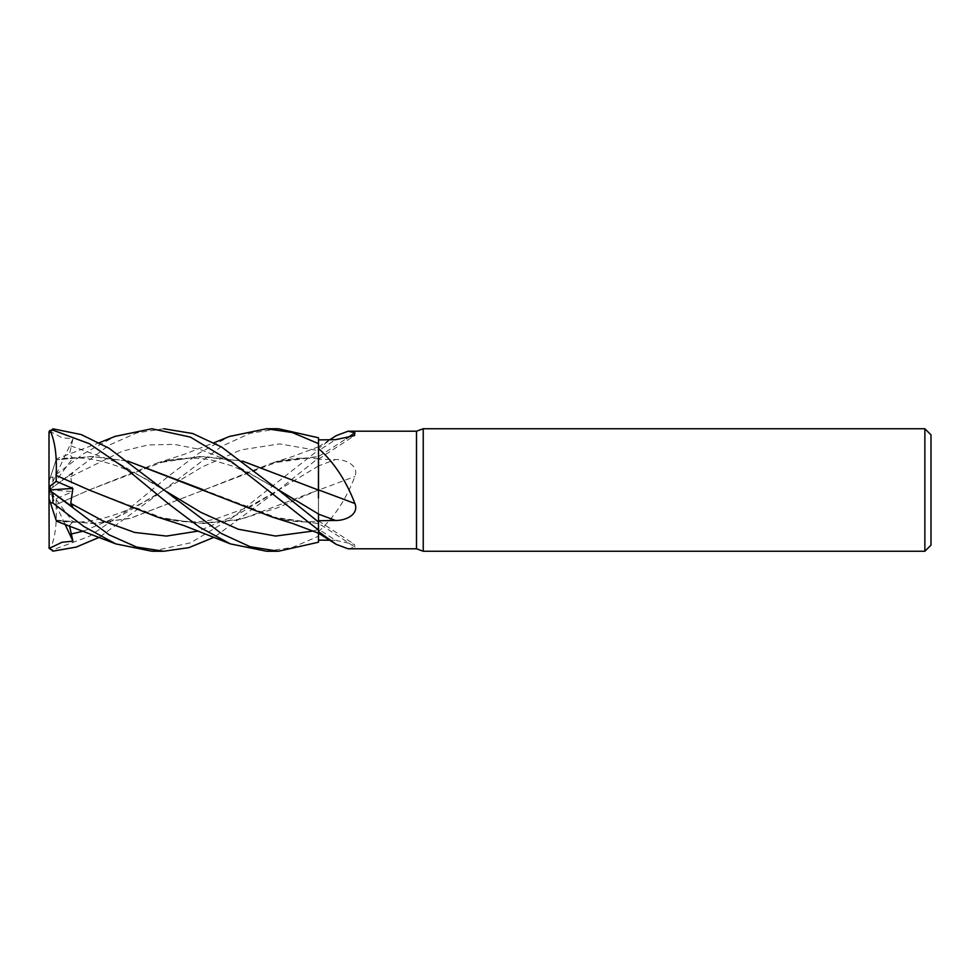 <?xml version="1.0" encoding="UTF-8"?>
<svg xmlns="http://www.w3.org/2000/svg" width="980" height="980" viewBox="0 0 980 980"><rect width="100%" height="100%" fill="white"/><g stroke="black" fill="none" stroke-linecap="round" stroke-linejoin="round"><path stroke-width="0.73" stroke-dasharray="4.9 3.68" d="M318.476 532.361L318.5 452.111M318.5 528.538L318.476 450.641L318.439 456.631L271.84 463.062L203.326 490.196L279.594 461.139L318.5 456.521A1036.926 989.175 -121.2 0 0 346.43 438.526M271.84 516.938L318.451 523.553L318.463 529.996M318.5 530.07L318.5 521.96L318.5 530.07M318.476 513.998L318.5 531.528C333.935 517.771 346.075 499.42 354.907 476.452C359.317 465.439 345.266 459.179 335.466 459.547L318.5 459.252L318.5 465.892A1032.111 160.487 -15.1 0 0 335.466 459.547M278.283 428.75L250.084 433.307L221.382 446.488L163.317 490.343L202.113 466.97L240.896 449.918L279.68 443.903L318.5 450.641L318.5 437.827L318.5 456.325M279.594 461.139C298.716 457.084 307.671 457.893 318.439 458.959L318.5 446.807L318.5 448.375L336.312 435.598M318.5 489.816L318.5 450.714A1032.111 984.582 -121.2 0 0 335.466 439.702M318.5 531.528L318.5 490.086M318.5 456.447L318.5 450.714M318.5 448.375L318.5 459.252M329.795 439.763L318.488 446.794L318.5 490.233M348.145 548.8L354.907 547.22A1036.926 989.175 -58.8 0 0 318.5 523.479L279.606 518.873C298.704 522.904 307.671 522.107 318.439 521.042L318.5 490.11A1036.926 161.235 -15.1 0 0 354.907 476.452M318.5 490.11L318.5 465.892M318.5 490.184L318.5 529.286A1032.111 984.582 -58.8 0 1 335.466 540.298L329.795 540.237M152.096 551.25L190.635 542.81L232.64 517.465L318.5 449.93L318.439 490.074L318.5 458.04L278.038 490.343L214.069 537.285M313.073 531.038L318.5 529.359L318.476 533.193L318.5 520.882L318.5 529.286M354.907 547.22L354.478 544.39L335.466 540.298M318.5 523.553L318.5 527.889M318.5 529.359L318.5 523.675M931 434.875L931 545.125M924.875 428.75L924.875 551.25M423.238 428.75L423.238 551.25M416.5 431.2L416.5 548.8M157.082 516.95L197.286 523.418L237.503 520.025L277.707 507.75L318.451 489.939L318.5 542.173M49.147 431.592L49 490.11L72.949 472.728L70.756 476.611L72.863 491.58L56.264 498.612L49 493.222L49 547.33M49 546.718L50.335 548.971L52.92 549.854L89.278 536.33L126.347 510.96L168.462 476.231L198.903 453.226L229.602 436.431M56.044 504.565L56.105 504.627C57.073 523.786 55.039 538.804 49.992 549.682M278.038 489.645L250.268 473.842L231.635 465.794L215.184 460.943C199.969 457.133 183.199 457.195 164.897 461.139L88.617 490.196L56.081 504.614L88.617 490.196L157.082 463.05L199.834 456.496L242.587 461.09M164.897 461.139L203.95 456.509L242.685 461.163M163.734 428.75L136.637 432.94L109.197 445.116L49.037 490.123M56.264 498.612L56.081 504.602M318.439 490.061L318.439 497.963M266.585 551.25L292.371 547.452L318.5 536.244M87.869 489.461L164.897 518.861L203.864 523.491L242.513 518.873L318.439 489.939M49.355 431.041L62.034 437.729L72.949 438.856L69.458 454.304L72.863 458.175L56.081 459.865L92.181 456.545L127.939 461.163M279.606 518.873L202.934 489.632M56.264 459.314L49 481.658L50.335 477.554L52.92 476.966L83.741 453.605L115.138 436.382M56.032 460L56.411 458.861L99.347 442.715M127.817 461.09L91.961 456.472L56.105 459.804L49.992 478.595M318.476 450.641L318.5 437.778M83.802 531.038L123.566 514.169L163.317 490.343L99.347 537.285M56.081 520.123L93.566 523.418L130.708 518.163L203.326 490.196L129.715 518.469L92.904 523.504L56.105 520.196L56.411 521.14M69.458 525.648L72.863 521.826L56.264 520.686L49 498.342L49 490L72.863 458.175M72.949 438.856L49 490L72.863 521.826M64.937 524.043L49 490L49 498.342M318.5 536.366L318.5 542.222M72.949 507.273L49 490L49 493.222M49 489.89L72.863 491.58M72.949 472.728L49 490M318.476 466.002L238.226 514.231L198.401 531.05M52.92 549.854L52.92 551.164M70.756 476.611L122.561 451.082L148.458 444.932L174.367 444.369L200.263 449.502L226.172 459.706L277.977 489.608M70.756 445.888L117.037 462.376L163.317 489.657C135.081 470.29 89.94 451.29 56.056 459.926M163.317 490.343L163.317 490.343C135.081 509.71 89.952 528.71 56.056 520.074M52.92 476.966L52.92 486.827M318.5 459.118L354.478 435.61M318.5 520.882L354.478 544.39M157.082 463.05L183.946 454.426L214.069 442.715M229.602 543.569L230.361 543.876M164.897 518.861C183.052 522.867 200.006 522.879 215.784 518.922L248.05 507.26L278.038 490.355M318.488 446.794L292.555 456.558L271.84 463.062M115.75 543.876L115.138 543.618"/><path stroke-width="1.47" d="M318.463 529.996L318.476 532.361M49 547.33A3.92 3.92 0 0 0 49.147 548.408L49 489.89L72.949 507.273L70.756 503.389L72.863 488.42L56.264 481.388L49 486.778L49 433.283L50.335 431.029L52.92 430.147L52.92 428.836L81.144 434.544L108.976 448.203L221.468 533.561L250.206 546.742L278.443 551.25L318.5 542.222L318.5 530.07L318.5 531.626L336.312 544.402L348.145 548.8L416.5 548.8L416.5 431.2L423.238 428.75L924.875 428.75L931 434.875L931 545.125L924.875 551.25L423.238 551.25L416.5 548.8M318.439 497.963L318.5 489.767M242.587 461.09L318.451 490.061L318.5 448.473C333.935 462.229 346.075 480.58 354.907 503.549C359.317 514.561 345.266 520.821 335.466 520.454L318.5 520.748M329.795 439.763L336.312 435.598L348.145 431.2L416.5 431.2M348.145 431.2L354.907 432.78L354.478 435.61L335.466 439.702L318.5 439.885M423.238 551.25L423.238 428.75M924.875 551.25L924.875 428.75M318.5 489.89A1036.926 161.235 -164.9 0 1 354.907 503.549M229.602 436.431L266.585 428.75L292.371 432.548L318.5 443.634L318.5 490.086L318.5 448.473M346.43 438.526A1036.926 989.175 -121.2 0 0 354.907 432.78M329.795 540.237L318.5 540.115M115.138 436.382L151.912 428.75L190.426 437.105L232.493 462.438L318.5 530.021L318.5 531.626M242.685 461.163L318.5 490.086M318.5 443.634L318.5 437.778L278.455 428.75L266.585 428.75L278.283 428.75M318.5 530.021L318.5 521.997L278.038 489.657L221.456 446.929L192.693 433.515L163.734 428.75M214.069 537.285L188.932 547.636L163.734 551.25L152.096 551.25M49 498.342L50.335 502.446L52.92 503.034L84.035 526.603L115.75 543.876L151.9 551.25L163.734 551.25L136.637 547.061L109.197 534.884L49.037 489.877M278.283 551.25L266.585 551.25L230.361 543.876L199.565 527.203L169.025 504.222L126.579 469.212L89.388 443.732L52.92 430.147M99.347 537.285L76.281 547.073L52.92 551.164L49.037 547.845M69.458 525.648L72.949 541.144L62.034 542.271L49.147 548.408M49.355 431.041L49.147 431.592A3.92 3.92 0 0 0 49 432.67L49 433.283M318.5 521.96L318.5 514.01L278.038 489.645M56.044 475.435L56.105 475.374C57.073 456.215 55.039 441.196 49.992 430.318M87.869 489.461L56.081 475.386L88.617 489.804L157.082 516.95L183.946 525.574L230.361 543.876M56.264 481.388L56.081 475.398M52.932 428.836L49.037 432.156M202.934 489.632L127.939 461.163M127.817 461.09L271.84 516.938L292.555 523.442L318.488 533.206L336.312 544.402M56.044 520.013L49.992 501.405M72.949 541.144L64.937 524.043M49 490L49 486.778M49.135 489.988L72.863 488.42M318.5 514.108A1032.111 160.487 -164.9 0 1 335.466 520.454M52.92 503.034L52.92 493.173M70.756 503.389L102.667 520.809L134.579 532.434L166.49 536.072L198.401 531.05M163.317 489.657L200.753 512.295L238.201 529.212L275.637 536.06L313.073 531.038M70.756 534.112L83.802 531.038M278.443 551.25L266.585 551.25M214.069 442.715L230.361 436.125M115.75 436.125L99.347 442.715M115.75 543.876L56.411 521.14"/></g></svg>
